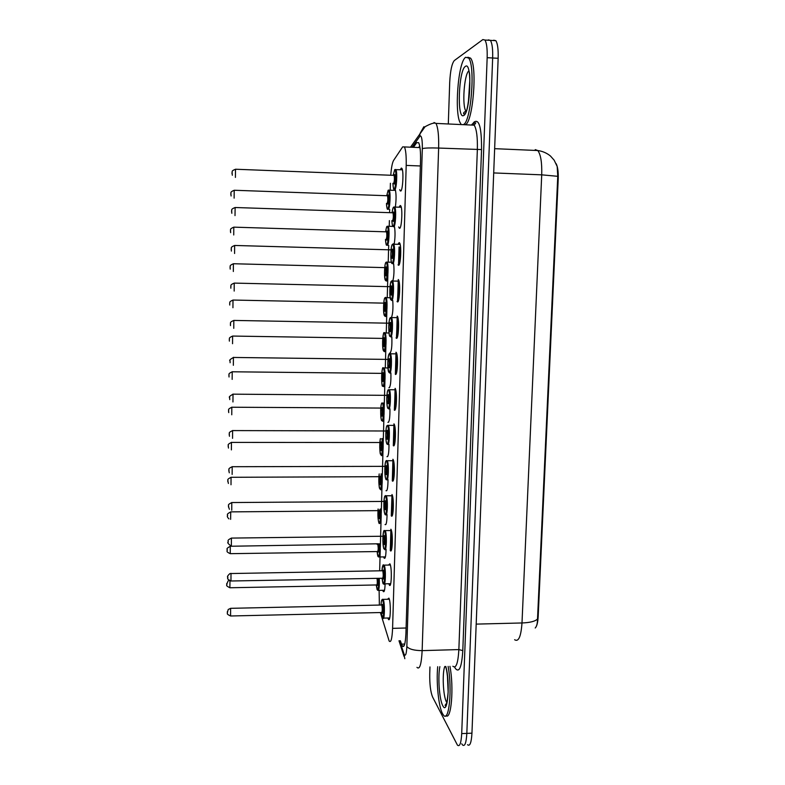 <?xml version="1.0" encoding="UTF-8"?>
<svg xmlns="http://www.w3.org/2000/svg" width="785" height="785" viewBox="0 0 785 785"><rect width="100%" height="100%" fill="white"/><g stroke="black" fill="none" stroke-linecap="round" stroke-linejoin="round"><path stroke-width="1.18" d="M393.746 189.96L394.129 189.077M391.833 336.873C392.157 346.371 391.519 351.729 389.909 352.956L390.518 352.642M390.891 372.983C391.097 382.167 390.439 387.103 388.928 387.8L389.586 387.515M389.939 408.799C390.037 417.62 389.37 422.144 387.947 422.379L388.653 422.134M388.987 444.339C388.987 452.739 388.32 456.85 386.976 456.693L387.731 456.497M388.025 479.606C387.947 487.534 387.28 491.253 386.024 490.743L386.809 490.615M387.054 514.587C386.917 522.025 386.249 525.342 385.062 524.547L385.896 524.488M386.092 549.304C385.896 556.163 385.249 559.097 384.14 558.125L383.679 556.918M385.121 583.824C384.885 589.947 384.257 592.508 383.247 591.507L382.786 590.3M400.497 169.393L401.312 168.059L401.93 168.451C403.873 171.208 402.734 191.148 400.654 191.069L399.702 189.685M399.369 206.808L400.232 205.484L400.792 205.896C402.774 208.702 401.665 228.769 399.575 228.307L398.692 226.944M398.25 243.919L399.163 242.614L399.663 243.026C401.675 245.882 400.615 266.105 398.505 265.251L398.044 264.839L399.035 264.869M397.465 301.901L398.545 279.852C400.595 282.747 399.565 303.157 397.445 301.901L397.043 301.499L398.044 301.518M396.415 338.266L397.436 316.375C399.516 319.309 398.535 339.915 396.396 338.257L396.052 337.884L397.043 337.893M395.993 352.229L396.327 352.593C398.446 355.566 397.504 376.388 395.355 374.327L396.062 373.994M394.345 410.133L395.228 388.516C397.377 391.529 396.484 412.596 394.325 410.113L395.081 409.819M393.923 423.861L394.139 424.145C396.327 427.197 395.473 448.52 393.295 445.625L394.099 445.38M392.902 459.264L393.059 459.48C395.277 462.571 394.472 484.168 392.284 480.852L393.128 480.675M391.293 515.833L391.99 494.53C394.227 497.651 393.481 519.552 391.273 515.804L392.166 515.696M390.881 529.237L390.93 529.306C393.187 532.456 392.5 554.671 390.273 550.491L391.205 550.462M388.516 565.053L389.89 563.816C392.137 567.025 391.538 589.182 389.321 584.992L388.84 583.746M387.496 599.279L388.899 598.131C391.087 601.653 390.567 623.349 388.398 619.247L387.908 618.001M380.362 612.545L389.164 641.051C390.969 642.984 392.108 638.745 392.588 628.353L406.198 165.399C406.385 156.048 405.796 149.886 404.442 146.932L402.656 146.874L393.589 160.444C392.304 162.701 391.362 167.588 390.763 175.114M535.223 628.01C536.852 626.381 537.843 622.574 538.176 616.588L558.223 179.019C558.459 171.935 557.752 166.803 556.104 163.623M379.116 590.369L379.371 605.068M390.41 183.248L390.233 189.833M389.684 209.428L389.605 212.539M389.38 220.605L389.232 225.952M388.693 245.391L388.222 262.111M387.868 274.868L387.24 297.662M386.877 310.615L386.259 332.938M385.896 346.077L385.288 367.929M384.915 381.274L384.13 409.858M383.953 416.197L383.159 444.565M382.992 450.845L382.207 478.997M382.03 485.238L381.255 513.174M381.088 519.366L380.323 547.096M380.146 553.239L379.655 570.803M392.755 300.478C393.256 308.26 392.814 313.941 391.46 317.513M393.668 263.789C394.305 270.648 394.001 276.497 392.755 281.354M394.521 226.806C395.287 232.105 395.189 237.776 394.217 243.801M395.287 189.519C396.278 193.787 396.317 199.498 395.404 206.671M535.301 627.863C536.714 626.459 537.46 623.506 537.519 618.992L557.762 176.311L557.183 166.489L554.161 160.189L550.471 156.029C546.802 153.026 542.572 151.201 537.784 150.534L535.233 149.621M487.838 40.212L490.409 40.359C492.156 43.165 492.901 49.043 492.656 57.992L466.83 733.396C466.261 742.993 464.818 746.839 462.493 744.936L461.757 743.807M493.706 40.202L495.855 40.683C497.631 43.489 498.397 49.357 498.151 58.296L471.952 733.18C471.373 742.777 469.901 746.623 467.526 744.72M400.35 640.746L402.283 646.035C404.206 647.968 405.413 643.759 405.923 633.387L420.524 161.131C420.721 151.79 420.103 145.637 418.65 142.684L416.727 142.635L413.43 147.315M448.304 123.971L449.707 82.425C450.315 70.817 451.856 63.516 454.329 60.543L482.873 39.564L484.953 40.045C486.661 42.851 487.406 48.729 487.161 57.688L461.708 733.602C461.148 743.199 459.725 747.055 457.449 745.142L432.574 696.972C430.543 691.919 429.591 684.177 429.738 673.775L429.964 666.946M488.299 39.878L490.409 40.359C492.156 43.165 492.901 49.043 492.656 57.992L466.83 733.396C466.261 742.993 464.818 746.839 462.493 744.936M400.36 247.02L399.928 262.161M399.32 282.865L398.849 299.075M398.26 319.623L397.789 335.705M397.2 356.086L396.739 372.041M396.15 392.255L395.689 408.082M395.11 428.139L394.649 443.839M394.08 463.739L393.619 479.321M393.049 499.064L392.598 514.528M392.029 534.114L391.587 549.451M418.631 147.541L419.72 146.039M448.107 666.386C452.454 688.837 449.03 723.22 443.456 715.086L442.455 713.536C438.54 706.372 436.156 682.243 437.696 666.71M449.952 666.328C454.064 687.513 451.277 720.601 445.939 715.635M460.805 123.618C454.034 116.229 457.881 61.672 465.672 57.285L468.596 58.021C475.671 65.704 470.921 123.216 463.297 124.57M467.85 57.236L470.539 58.129C477.673 65.822 472.894 123.314 465.211 124.658M558.223 179.019L557.586 179M538.176 616.588L537.578 616.598M406.09 628.01L392.588 628.353M420.377 165.978L406.198 165.399M557.762 176.311L541.719 174.839C542.062 162.554 540.747 154.459 537.784 150.534L494.638 148.669M514.626 639.726C518.542 642.228 521.005 636.645 521.996 622.966C530.061 622.662 535.242 621.337 537.519 618.992M476.181 624.114L521.996 622.966L541.719 174.839L493.696 172.935M498.151 58.296L487.161 57.688M471.952 733.18L461.708 733.602M399.673 640.766L404.206 654.533C405.59 656.525 406.473 653.846 406.846 646.487L422.32 148.63C422.418 140.172 421.702 135.913 420.171 135.854L412.046 147.256M434.017 122.519L435.96 123.402C438.02 127.356 438.913 135.579 438.638 148.051L422.144 650.628C421.417 664.424 419.69 669.997 416.953 667.348M472.354 124.158L474.16 122.009C479.193 118.672 481.656 127.867 481.548 149.572L462.797 650.618L458.862 649.578L422.144 650.628C414.127 650.569 409.024 649.185 406.846 646.487M423.871 126.719L420.014 133.509L419.73 136.286M462.797 650.618C461.717 667.23 459.235 673.167 455.349 668.428L454.633 667.064M452.876 666.239C456.046 668.859 458.048 663.305 458.862 649.578L477.349 149.709C477.653 137.306 476.613 129.132 474.218 125.178L471.971 124.285M422.32 148.63C424.724 147.963 430.16 147.776 438.638 148.051L481.548 149.572M399.212 246.99L398.682 265.222M398.27 279.519L397.622 301.901M397.21 316.08L396.572 338.286M396.16 352.357L395.522 374.396M395.12 388.349L394.492 410.212M394.09 424.057L393.462 445.743M393.069 459.49L392.441 481.009M392.049 494.638L391.43 515.99M391.048 529.522L390.43 550.707M474.16 122.009L473.237 124.285M403.824 653.562L404.815 658.703M419.465 147.58L419.887 146.991M404.726 644.053L401.459 644.151M418.67 142.723L416.727 142.635M382.354 599.416L383.208 599.485C385.082 602.615 384.63 621.749 382.766 618.129L381.137 612.526M381.147 612.526L382.069 617.363C383.836 621.455 384.356 603.165 382.56 600.113C381.795 599.034 381.265 600.672 380.99 605.029C381.432 598.425 382.589 599.19 383.149 599.377L389.311 599.24M381.853 604.99L382.442 604.43C383.335 605.971 383.07 615.067 382.197 613.056L381.981 612.379M230.643 615.989L381.618 612.516C382.413 611.387 382.472 608.905 381.795 605.068L381.461 605.019M230.604 608.326L230.584 615.989C225.236 613.566 228.17 613.262 227.365 612.712L228.219 609.474L230.662 608.326L381.765 605.009L382.207 604.489L381.863 605.058M227.356 611.603L227.336 612.859L227.356 611.603M379.273 578.3C379.557 586.738 379.057 590.771 377.781 590.398L376.231 584.962M376.241 584.962L377.134 589.712C378.36 590.281 378.841 586.473 378.556 578.319M377.801 578.329C378.184 582.941 377.997 585.335 377.251 585.512L377.026 584.796M229.985 580.88L229.877 587.759C224.412 585.031 227.66 585.217 226.757 584.305L228.062 580.998L229.092 580.478M226.728 584.717L226.737 583.49L226.728 584.717M229.926 587.759L376.672 584.962C377.349 584.462 377.467 582.254 377.045 578.339M446.93 702.683L446.469 701.947C443.113 696.354 442.034 672.549 444.82 666.485M445.782 666.455C450.502 681.871 447.725 716.528 442.74 705.607C439.364 699.7 437.726 676.915 439.865 666.642M448.156 692.125L447.43 675.895M383.355 565.171L384.179 565.151C386.092 568.006 385.582 587.543 383.688 583.844L383.482 583.755C383.109 584.531 382.638 582.696 382.069 578.251M382.079 578.251L383.041 583.167C384.817 586.935 385.337 568.507 383.522 565.789C382.766 564.847 382.246 566.505 381.952 570.764C383.433 560.519 383.374 566.976 384.159 565.131L390.351 565.023M382.835 570.734L383.404 570.136C384.307 571.519 384.042 580.684 383.159 578.83L382.923 578.123M231.025 580.998L382.56 578.241C383.384 577.073 383.443 574.581 382.756 570.773L382.432 570.764M230.996 573.354L230.967 580.998C225.354 578.241 228.67 578.349 227.738 577.436C227.002 576.808 227.748 575.513 229.956 573.56L382.746 570.754L383.188 570.224M227.728 576.592L227.709 577.858L227.728 576.592M384.365 530.65L385.19 530.611C387.123 533.398 386.524 552.993 384.621 549.323C383.885 547.528 383.816 552.404 382.854 540.59C383.571 525.45 384.552 532.21 385.003 530.572L391.411 530.542M384.503 531.19C382.717 528.011 382.216 546.164 384.002 548.705C385.798 552.149 386.328 533.574 384.503 531.19M383.816 536.204L384.375 535.576C385.288 536.783 385.023 546.026 384.13 544.339L383.875 543.593M383.512 543.72C384.356 542.494 384.424 540.002 383.737 536.224L383.414 536.234M231.389 538.068L231.359 545.742M228.101 541.307L228.092 542.592L228.101 541.307M385.386 495.845L386.22 495.816C388.133 498.573 387.496 517.894 385.602 514.597M385.484 496.326C383.688 493.48 383.178 511.771 384.984 513.979C386.799 517.099 387.329 498.367 385.484 496.326M384.817 501.37L385.356 500.742C386.279 501.782 386.014 511.094 385.111 509.573L384.836 508.808M384.493 508.945C385.327 507.63 385.406 505.128 384.738 501.429L384.405 501.429M231.791 502.498L231.752 510.23M228.484 505.746L228.474 507.031L228.484 505.746M386.416 460.766L387.26 460.736C389.154 463.464 388.467 482.52 386.593 479.606M386.475 461.178C384.66 458.666 384.14 477.103 385.975 478.978C387.8 481.754 388.33 462.885 386.475 461.178M385.827 466.261L386.348 465.633C387.27 466.506 387.005 475.896 386.092 474.533L385.808 473.748M385.474 473.904C386.308 472.491 386.397 469.979 385.739 466.349L385.406 466.349M232.193 466.633L232.144 474.425M228.867 469.891L228.857 471.196L228.867 469.891M380.136 543.76C380.539 552.718 380.048 557.124 378.664 556.987L378.576 556.967C378.223 556.045 377.879 558.429 377.124 551.561L378.046 556.369C379.371 556.486 379.832 552.287 379.41 543.769M378.458 543.789C379.165 548.185 379.067 550.972 378.164 552.14L377.928 551.394M230.299 553.67L377.575 551.551C378.36 550.354 378.419 547.93 377.771 544.28L377.477 544.29M230.28 546.252L230.25 553.67C224.952 551.266 227.944 551.06 227.11 550.197C228.052 549.058 224.785 549.255 230.329 546.252L378.213 543.789M227.091 550.619L227.1 549.382L227.091 550.619M377.065 543.799L377.036 544.29L377.065 543.799M380.98 508.974C381.539 518.257 381.068 523.065 379.567 523.389M378.105 509.004C377.663 515.333 377.948 519.925 378.978 522.781C380.401 522.349 380.823 517.747 380.244 508.984M378.488 517.914C379.283 516.648 379.351 514.224 378.713 510.633L379.322 509.985C380.185 511.035 379.94 520.043 379.086 518.522L378.831 517.757M230.662 511.879L378.419 510.633M228.896 518.865C227.503 517.374 227.032 516.363 227.473 515.833C228.415 514.705 225.138 514.881 230.712 511.908L230.623 519.346M227.454 516.265L227.464 515.019L227.454 516.265M381.804 473.914C382.825 480.086 381.834 491.822 380.509 489.555M380.431 489.438L379.548 488.221C379.42 489.143 378.242 480.891 379.194 473.924C378.517 480.567 378.753 485.581 379.901 488.937C381.186 491.135 382.089 479.449 381.049 473.914M379.763 476.642L380.264 476.044C381.127 476.937 380.872 486.013 380.018 484.649L379.754 483.854M379.42 484.041C380.215 482.677 380.293 480.243 379.665 476.721L379.361 476.721M231.045 477.231L231.006 484.757M227.817 481.637L227.827 480.381L227.817 481.637M464.043 113.815L463.68 113.06M465.348 66.44C472.462 60.308 470.539 113.491 463.611 115.523C456.831 119.958 458.548 70.169 465.348 66.44M468.37 102.492L469.842 80.08M466.074 111.225L466.005 111.136C461.914 106.75 464.082 74.477 468.763 70.935M387.456 425.391L388.31 425.372C390.174 428.07 389.448 446.881 387.584 444.339M387.466 425.764C385.641 423.596 385.121 442.171 386.966 443.702C388.81 446.145 389.35 427.118 387.466 425.764M386.848 430.877L387.348 430.259C388.281 430.955 388.016 440.414 387.093 439.227L386.779 438.413M386.465 438.579C387.309 437.078 387.397 434.547 386.75 430.994L386.416 430.985M232.595 430.494L232.546 438.344M229.249 433.762L229.24 435.067L229.249 433.762M388.506 389.743L389.37 389.713C391.205 392.382 390.439 410.967 388.595 408.799M388.477 390.066C386.632 388.241 386.102 406.964 387.967 408.151C389.831 410.241 390.371 391.067 388.477 390.066M387.868 395.208L388.349 394.6C389.291 395.12 389.026 404.648 388.094 403.637L387.839 403.107M387.466 402.99C388.3 401.39 388.408 398.839 387.78 395.346L387.437 395.346M233.008 394.05L232.949 401.969M229.642 397.328L229.632 398.652L229.642 397.328M388.987 372.453L387.859 367.36C387.388 355.713 389.615 352.357 389.576 353.79L390.43 353.77C392.245 356.4 391.44 374.769 389.605 372.963M389.488 354.094C387.623 352.612 387.093 371.482 388.977 372.316C390.851 374.062 391.401 354.722 389.488 354.094M388.909 359.265L389.36 358.657C390.312 358.99 390.037 368.607 389.105 367.763L388.83 367.213M388.477 367.105C389.311 365.417 389.419 362.856 388.801 359.422L388.467 359.422M233.42 357.322L233.351 365.3M230.034 360.609L230.025 361.934L230.034 360.609M382.589 438.579C383.845 443.878 382.903 457.665 381.441 455.457M380.411 438.57C379.4 445.281 379.548 450.698 380.843 454.839C382.275 456.998 383.1 442.936 381.785 438.579M380.725 442.446L381.206 441.847C382.079 442.583 381.824 451.718 380.96 450.512L380.676 449.697M380.362 449.893C381.147 448.451 381.235 445.998 380.617 442.544L380.313 442.544M231.438 442.318L231.389 449.903M228.19 446.743L228.2 445.478L228.19 446.743M383.247 402.96C384.846 406.434 384.051 423.252 382.393 421.103M382.02 402.95C380.411 403.019 380.195 419.386 381.785 420.485C383.531 422.634 384.042 404.108 382.266 403.019M381.696 407.984L382.148 407.395C383.031 407.955 382.776 417.169 381.912 416.119L381.677 415.628M381.304 415.5C382.089 413.96 382.187 411.497 381.579 408.102L381.274 408.102M231.82 407.13L231.771 414.784M228.563 411.575L228.572 410.3L228.563 411.575M387.908 367.959L384.1 367.92C385.827 370.392 385.092 388.379 383.345 386.495M382.746 385.857C384.503 387.682 385.013 369.009 383.227 368.263C381.481 366.693 380.98 384.925 382.746 385.857M382.668 373.258L383.109 372.669C383.993 373.061 383.737 382.344 382.864 381.471L382.619 380.951M382.256 380.833C383.041 379.214 383.139 376.731 382.55 373.405L382.246 373.395M232.223 371.678L232.154 379.381M228.935 376.143L228.945 374.857L228.935 376.143M390.508 317.827C388.624 316.708 388.094 335.725 389.998 336.196C391.892 337.579 392.441 318.092 390.508 317.827L391.509 317.533C393.295 320.123 392.451 338.296 390.626 336.853M389.949 323.027L390.38 322.429C391.342 322.586 391.067 332.271 390.125 331.604L389.821 331.044M389.497 330.946C390.331 329.15 390.439 326.58 389.841 323.204L389.507 323.204M233.812 320.427L233.763 328.336M230.427 323.587L230.417 324.921L230.427 323.587M392.068 280.637L392.588 280.991C394.345 283.542 393.462 301.548 391.646 300.459M391.538 281.275C389.635 280.51 389.105 299.684 391.018 299.782C392.932 300.812 393.491 281.167 391.538 281.275M390.999 286.505L391.411 285.907C392.382 285.877 392.108 295.641 391.146 295.16L390.822 294.571M390.518 294.493C391.352 292.599 391.47 290.008 390.891 286.702L390.547 286.692M234.224 283.1L234.175 291.068M230.829 286.26L230.81 287.614L230.829 286.26M392.578 244.429C390.655 244.037 390.116 263.348 392.049 263.083C393.982 263.74 394.551 243.939 392.578 244.429M392.058 249.689L392.451 249.1C393.422 248.884 393.148 258.726 392.186 258.432L391.833 257.823M391.548 257.745C392.382 255.763 392.51 253.143 391.941 249.895L391.607 249.885M234.646 245.46L234.587 253.496M231.232 248.629L231.212 249.993L231.232 248.629M393.246 243.782L393.677 244.145C395.404 246.657 394.492 264.506 392.686 263.77M393.893 207.014L394.776 206.995C396.474 209.467 395.522 227.169 393.727 226.786L393.609 226.767M387.378 226.266L393.157 226.394C392.667 227.051 392.245 225.158 391.862 220.683C392.049 224.176 392.461 225.982 393.099 226.09C395.041 226.374 395.611 206.406 393.628 207.279C393.02 207.554 392.52 209.34 392.137 212.617M393.128 212.568L393.491 211.989C394.482 211.587 394.198 221.507 393.226 221.399L392.853 220.771M392.559 220.703L392.588 220.703C393.422 218.623 393.56 215.983 393 212.784L392.667 212.774M235.009 215.61L235.127 207.505L393 212.784L393.452 212.195L393.089 212.764M235.068 207.505L235.127 207.505C229.897 209.536 232.36 210.38 231.663 210.91L231.84 213.314M231.634 210.684L231.624 212.068L231.634 210.684M395.002 169.55L395.885 169.531C397.544 171.964 396.562 189.548 394.786 189.499L394.482 189.411M394.217 189.126C393.707 189.999 393.265 188.066 392.892 183.337C393.069 186.977 393.481 188.792 394.149 188.802C396.111 188.704 396.69 168.569 394.678 169.835L393.207 175.212L394.708 169.658L402.381 169.786M394.207 175.153L394.541 174.584C395.542 173.985 395.257 183.984 394.276 184.063L393.874 183.425M393.56 183.366L393.638 183.366C394.472 181.178 394.61 178.519 394.07 175.379L393.736 175.359M235.5 169.236L235.412 177.42M232.046 172.435L232.026 173.819L232.046 172.435M384.836 332.614L385.111 332.918C386.809 335.362 386.043 353.152 384.307 351.611M383.698 350.974C385.474 352.465 385.994 333.645 384.189 333.242C382.432 332.006 381.932 350.375 383.698 350.974M383.659 338.266L384.071 337.678C384.964 337.903 384.709 347.255 383.826 346.548L383.551 346.008M383.217 345.9C384.002 344.193 384.11 341.701 383.531 338.423L383.217 338.423M232.595 336.058L232.546 343.702M229.308 340.415L229.328 339.12L229.308 340.415M385.612 297.348L386.132 297.643C387.8 300.056 386.995 317.67 385.278 316.463M384.67 315.815C386.455 316.963 386.985 298.006 385.16 297.947C383.384 297.044 382.884 315.56 384.67 315.815M384.65 303L385.042 302.421C385.945 302.47 385.69 311.9 384.797 311.351L384.503 310.801M384.179 310.703C384.964 308.897 385.082 306.385 384.513 303.177L384.208 303.167M232.988 300.047L232.939 307.74M229.691 304.413L229.711 303.108L229.691 304.413M386.348 262.111L387.162 262.082C388.801 264.457 387.967 281.913 386.259 281.04M385.641 280.392C387.447 281.197 387.976 262.082 386.141 262.376C384.346 261.817 383.836 280.48 385.641 280.392M385.651 267.459L386.014 266.89C386.936 266.763 386.671 276.261 385.769 275.888L385.455 275.319M385.15 275.231C385.935 273.337 386.053 270.805 385.513 267.646L385.2 267.636M233.39 263.74L233.341 271.502M230.074 268.136L230.093 266.812L230.074 268.136M386.671 244.93C386.328 245.921 385.935 244.096 385.484 239.464C385.671 242.781 386.043 244.518 386.632 244.685C388.447 245.136 388.987 225.884 387.123 226.531C386.554 226.747 386.083 228.464 385.72 231.683C386.21 227.954 386.701 226.168 387.162 226.335L388.192 226.237C389.811 228.572 388.938 245.891 387.24 245.352M386.652 231.634L387.005 231.075C387.927 230.78 387.662 240.347 386.75 240.151L386.416 239.562M386.141 239.484C386.917 237.492 387.044 234.95 386.514 231.84L386.2 231.83M233.793 227.15L233.734 234.97M230.466 231.555L230.476 230.231L230.466 231.555M388.428 190.127L389.232 190.098C390.822 192.404 389.919 209.595 388.232 209.369L388.055 209.34M387.682 208.996C387.299 210.056 386.897 208.202 386.455 203.433C386.622 206.887 387.015 208.643 387.623 208.702C389.458 208.8 389.998 189.391 388.124 190.412L386.73 195.593L388.153 190.225L395.512 190.323M387.672 195.543L387.996 194.984C388.928 194.503 388.663 204.159 387.741 204.129L387.388 203.521M387.074 203.462L387.123 203.462C387.908 201.372 388.035 198.801 387.515 195.75L387.211 195.74M234.205 190.255L234.126 198.144M230.849 194.69L230.868 193.355L230.849 194.69M400.075 190.676L401.057 190.706M399.055 227.895L400.046 227.935M419.985 147.6L404.442 146.932M388.398 619.247L389.291 619.228M389.321 584.992L390.243 584.972M383.247 591.507L384.081 591.488M384.14 558.125L384.984 558.106M495.855 40.683L484.953 40.045M404 645.986L402.283 646.035M472.403 124.884L474.032 122.941L475.779 122.892L474.218 125.178L435.96 123.402C434.409 122.47 430.788 123.569 425.068 126.709L410.506 147.188M399.055 246.981L398.525 265.251M396.013 352.239L395.375 374.337M393.942 423.88L393.314 445.644M392.922 459.284L392.304 480.871M390.901 529.267L390.292 550.52M398.986 640.776L404.03 656.407M383.541 618.109L389.723 617.962M378.498 590.389L384.503 590.271M446.881 702.86L445.066 705.293C446.106 707.246 447.136 702.81 448.156 691.997C448.049 679.614 447.195 671.106 445.586 666.465M384.473 583.834L390.685 583.716M384.179 535.704L383.737 536.224L231.447 538.088C225.952 540.737 228.984 541.032 228.121 542.16C227.199 542.415 228.003 543.583 230.535 545.644M385.543 514.509C385.101 515.519 384.581 513.714 383.973 509.092C383.659 493.932 385.563 495.551 385.818 495.767L392.471 495.777M384.827 501.399L385.18 500.899L384.738 501.429L231.84 502.547C226.315 505.167 229.367 505.481 228.494 506.61L229.397 509.279M386.485 479.449C386.034 480.449 385.513 478.644 384.935 474.032C384.64 458.862 386.711 460.452 386.701 460.707L393.54 460.726M385.827 466.319L386.191 465.819L385.739 466.349L232.242 466.712C226.934 469.077 229.652 469.587 228.886 470.431L229.269 472.796M379.39 556.977L385.415 556.889M378.095 509.004C377.34 519.356 379.126 524.979 379.538 523.34M228.406 483.462L227.846 480.901C228.661 480.096 225.746 479.959 231.094 477.29L379.773 476.691M468.596 58.021L470.539 58.129M468.93 70.974L468.704 71.229C471.392 70.532 469.028 116.572 463.945 114.031L463.641 113.668C463.287 112.932 464.072 112.088 466.005 111.136L466.104 111.136M387.427 444.124C386.995 444.585 386.544 443.417 386.083 440.601C385.602 437.677 385.72 428.806 386.642 426.383L387.623 425.362L394.61 425.391M386.838 430.965L387.211 430.465L386.75 430.994L232.645 430.582C227.307 432.937 230.044 433.457 229.269 434.301L229.465 436.283M387.976 408.278C387.731 409.338 386.563 403.755 386.769 398.211C387.074 392.421 387.672 389.586 388.585 389.723L395.699 389.772M387.859 395.326L388.232 394.826L387.78 395.346L233.047 394.168C229.72 396.042 228.592 397.171 229.662 397.534L229.769 399.624M388.889 359.402L389.272 358.902L388.801 359.422L233.459 357.45C230.103 359.344 228.965 360.462 230.054 360.825L230.113 362.748M389.576 353.79L396.798 353.858M228.474 448.088L228.219 446.008C229.034 445.193 226.1 445.046 231.477 442.397L380.725 442.514M380.391 438.57C379.076 444.222 380.205 455.231 380.421 453.965L381.324 455.29M228.729 412.625L228.592 410.516C229.298 410.064 226.737 409.554 231.869 407.229L381.687 408.082M381.853 402.95C379.714 406.228 381 421.888 381.795 420.613M229.043 376.996L228.965 375.073C229.671 374.622 227.1 374.092 232.252 371.786L382.658 373.375M383.315 367.949C381.481 364.603 381.245 389.075 382.756 386.004M390.008 336.353C389.468 336.834 389.046 333.998 388.752 327.836C388.761 322.193 389.37 318.769 390.577 317.562L397.897 317.65M389.929 323.194L390.312 322.684L389.841 323.204L233.871 320.427C228.71 322.488 231.143 323.273 230.456 323.803L230.486 325.618M391.038 299.978L389.9 295.454L390.41 283.709L391.587 281.03L399.006 281.138M390.969 286.682L391.362 286.152L390.891 286.702L234.293 283.1C229.112 285.141 231.546 285.946 230.849 286.476L230.859 288.223M392.088 263.309C391.686 264.123 391.264 262.21 390.832 257.588M391.067 249.728C391.381 246.539 391.901 244.704 392.618 244.213L400.124 244.331M392.029 249.875L392.402 249.316L391.941 249.895L234.705 245.46C229.485 247.53 231.958 248.295 231.251 248.835L231.389 251.092M392.127 212.617C392.471 209.438 392.981 207.593 393.658 207.083L401.253 207.211M394.168 175.359L394.512 174.77L394.07 175.379L235.559 169.236C230.584 171.12 232.723 171.807 232.075 172.435L232.321 175.251M389.007 332.987L384.257 332.968C383.522 331.182 382.982 335.558 382.638 346.097L383.718 351.13M229.387 341.141L229.348 339.149C229.956 338.747 227.758 338.139 232.654 336.058L383.531 338.423L383.993 337.913L383.639 338.404M390.165 297.731L385.219 297.701C384.179 297.456 383.649 301.989 383.61 311.302L384.689 316.002M229.75 305.051L229.73 303.138C230.339 302.735 228.131 302.117 233.047 300.047L384.621 303.147M391.411 262.19L386.181 262.161C385.023 263.093 384.473 267.646 384.552 275.829L385.671 280.598M230.221 269.137L230.113 266.871C230.731 266.429 228.523 265.781 233.449 263.74L385.513 267.646L385.975 267.106L385.621 267.626M230.653 232.684L230.505 230.28C231.124 229.858 228.867 229.22 233.851 227.15L386.514 231.84L386.966 231.281L386.622 231.81M231.094 195.985L230.898 193.395C231.516 192.982 229.259 192.325 234.254 190.255L387.515 195.75L387.967 195.171L387.633 195.72"/></g></svg>
